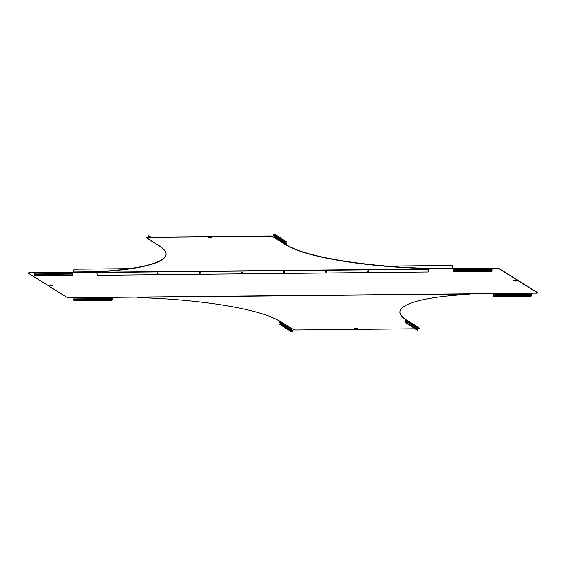 <?xml version="1.0" encoding="UTF-8"?>
<svg xmlns="http://www.w3.org/2000/svg" width="566" height="566" viewBox="0 0 566 566"><rect width="100%" height="100%" fill="white"/><g stroke="black" fill="none" stroke-linecap="round" stroke-linejoin="round"><path stroke-width="0.85" d="M51.181 285.632L50.247 285.462L51.181 285.632M50.247 285.462L50.82 285.016M51.159 285.031L51.683 285.533M50.834 285.413L51.421 285.519L50.834 285.413M515.223 281.026L514.289 280.856L515.223 281.026M514.289 280.856L514.855 280.411M515.202 280.425L515.725 280.927M514.869 280.807L515.463 280.913L514.869 280.807M73.601 272.296L72.653 272.564L73.707 272.55L73.665 270.293A1.104 1.033 -58 0 1 74.776 269.197L129.564 268.652M386.72 266.105L451.647 265.461A1.104 1.033 -58 0 1 452.184 265.61L452.262 265.659A1.104 1.033 122 0 1 452.729 266.579L452.701 268.532L453.699 268.525M452.729 266.579L452.687 268.793L453.599 268.786M452.651 266.529A1.104 1.033 -58 0 0 452.184 265.61M452.701 268.532L428.809 269.034M28.364 272.954L29.085 272.734L28.35 273.215L67.283 297.582L73.927 297.723L73.714 300.178A1.104 0.87 -156.4 0 0 74.896 300.886L111.106 300.525A1.104 0.87 -156.4 0 0 111.983 299.803L112.245 297.341L493.333 293.563L493.12 296.018A1.104 0.87 -156.4 0 0 494.295 296.726L530.512 296.365A1.104 0.87 -156.4 0 0 531.382 295.643L531.651 293.181L493.333 293.563M498.717 268.291L497.323 268.355L498.717 268.291L537.65 292.65L536.915 293.131L531.651 293.181M498.71 268.546L537.636 292.912M497.323 268.355L492.045 268.135L492.024 271.008A1.104 0.587 167.9 0 1 490.786 271.503L454.576 271.857A1.104 0.587 167.9 0 1 453.769 271.468A1.104 0.587 167.9 0 1 453.762 271.383L453.727 268.517L492.017 268.142L453.727 268.517M29.071 272.996L34.193 272.946M29.085 272.734L34.293 272.685M497.337 268.093L492.073 268.142M38.127 274.835L38.955 274.977A0.608 0.481 -156.4 0 0 38.821 274.34L37.922 274.347A0.608 0.481 -156.4 0 0 38.056 274.984L38.955 274.977L38.127 274.835A0.608 0.481 23.6 0 1 37.922 274.347L72.476 274.001L72.639 272.557M487.425 270.378L488.26 270.52A0.608 0.481 -156.4 0 0 488.118 269.883L487.227 269.89A0.608 0.481 -156.4 0 0 487.361 270.527L488.26 270.52L487.425 270.378A0.608 0.481 23.6 0 1 487.227 269.89L453.564 270.223M77.485 299.471L78.568 299.025L78.377 299.456L73.722 299.506M526.783 295.013L527.873 294.568L527.682 294.999L493.127 295.346M531.467 295.339L531.771 293.181M493.311 294.914L531.679 294.752M493.12 296.018L531.382 295.303M112.061 299.499L112.365 297.341M73.913 299.074L112.273 298.912M73.714 300.178L111.976 299.464M492.031 268.404L492.109 270.718M488.182 269.734L487.291 269.741L488.182 269.734M491.946 269.692L487.482 269.642M453.699 270.859L492.087 270.329M492.031 270.654L492.024 271.008M490.786 271.503L454.576 271.857M490.743 271.284A1.104 0.587 -12.1 0 0 491.981 270.789L453.713 271.164A1.104 0.587 -12.1 0 0 453.72 271.248A1.104 0.587 -12.1 0 0 454.526 271.638M38.856 275.034L72.575 274.949L34.307 275.324A1.104 0.587 -12.1 0 0 34.314 275.416A1.104 0.587 -12.1 0 0 35.12 275.798L35.17 276.017A1.104 0.587 167.9 0 1 34.363 275.635A1.104 0.587 167.9 0 1 34.356 275.543L34.321 272.678L72.611 272.303M72.667 272.303L72.547 273.852M38.884 274.192L37.986 274.199M34.158 274.383L38.092 274.135M72.625 274.814L72.625 275.168A1.104 0.587 167.9 0 1 71.387 275.663L71.337 275.444A1.104 0.587 -12.1 0 0 72.575 274.949L72.625 275.168M72.681 274.489L72.703 274.878M35.17 276.017L71.387 275.663M35.12 275.798L71.337 275.444M492.307 293.584L113.299 297.334M415.041 328.775L295.049 329.964L292.006 328.733L291.738 329.9L292.289 330.579L290.91 330.02M290.146 329.065L279.689 322.358L280.064 321.106L278.946 320.823A132.366 24.027 2.8 0 0 138.741 297.645L137.205 297.108M356.163 328.995L355.229 328.825L356.163 328.995M355.229 328.825L355.795 328.379M356.141 328.393L356.665 328.896M355.809 328.775L356.396 328.881L355.809 328.775M405.504 322.139L416.435 328.775L416.979 327.806L416.166 328.613L416.986 328.245L418.168 328.98L417.602 329.822L405.249 322.146A0.488 0.453 122 0 1 405.405 321.799L406.02 321.106L405.73 319.649M468.775 293.818L469.186 294.228L468.613 294.377A132.366 24.027 -177.2 0 0 399.865 312.015A132.366 24.027 -177.2 0 0 405.688 319.564L405.383 319.79L405.829 319.917M419.618 328.584L418.302 328.74M419.569 328.521L418.359 327.764M399.872 311.88A132.366 24.027 -177.2 0 0 405.702 319.309L405.695 319.429M405.843 319.663L406.041 320.052M419.583 328.259L418.324 327.473M405.405 321.799L406.119 321.438A0.488 0.453 -58 0 0 406.268 321.106L406.317 320.151A0.488 0.453 -58 0 0 406.112 319.748L418.161 327.29A0.488 0.453 122 0 1 418.366 327.693L418.316 328.648A0.488 0.453 122 0 1 418.168 328.98M418.316 328.648L416.817 328.068M416.725 327.806L405.949 321.262M405.376 322.478L406.438 323.087L405.249 322.146M417.687 330.353L406.254 323.271M417.637 330.403L406.438 323.087M417.828 330.219L417.602 329.822M279.738 320.993A0.488 0.453 -58 0 0 279.484 321.41L279.434 322.358A0.488 0.453 -58 0 0 279.554 322.698L279.689 322.358M291.738 329.9L290.181 329.087M291.094 329.837L279.745 322.514L290.4 329.065M290.429 329.504L291.794 330.056M280.05 323.228L280.234 323.037A0.488 0.453 122 0 1 280.354 323.384L279.554 322.698M280.099 323.384L280.212 323.724A1.104 0.382 137.1 0 0 279.901 324.502A1.104 0.382 137.1 0 0 279.922 324.53L291.313 331.655A1.104 0.382 137.1 0 0 292.247 331.252L292.403 330.926A0.488 0.453 -58 0 0 292.289 330.579M280.354 323.384L280.212 323.724L292.247 331.252M279.88 324.474L279.753 324.346A1.104 0.382 -42.9 0 1 279.731 324.325A1.104 0.382 -42.9 0 1 280.043 323.54M241.25 272.571A0.608 0.566 122 0 1 242.149 272.055A0.608 0.566 122 0 1 242.092 273.081A0.608 0.566 122 0 1 241.25 272.571M241.548 273.102A0.608 0.566 122 0 1 242.191 272.076M199.14 272.989A0.608 0.566 122 0 1 200.046 272.472A0.608 0.566 122 0 1 199.982 273.498A0.608 0.566 122 0 1 199.14 272.989M199.437 273.527A0.608 0.566 122 0 1 200.081 272.494M157.03 273.406A0.608 0.566 122 0 1 157.935 272.89A0.608 0.566 122 0 1 157.872 273.916A0.608 0.566 122 0 1 157.03 273.406M157.327 273.944A0.608 0.566 122 0 1 157.971 272.911M326.624 271.73A0.608 0.566 -58 0 0 325.79 271.213A0.608 0.566 -58 0 0 325.726 272.246A0.608 0.566 -58 0 0 326.624 271.73M326.405 271.241A0.608 0.566 -58 0 0 325.768 272.267M284.514 272.147A0.608 0.566 -58 0 0 283.679 271.63A0.608 0.566 -58 0 0 283.616 272.663A0.608 0.566 -58 0 0 284.514 272.147M284.302 271.659A0.608 0.566 -58 0 0 283.658 272.685M210.156 237.833L209.561 237.727L210.156 237.833M272.317 236.496L270.937 236.298L272.331 236.234L273.972 237.529A0.488 0.453 -58 0 0 274.46 237.048L274.51 236.1A0.488 0.453 -58 0 0 274.39 235.76L273.916 234.932L285.95 242.46L286.438 243.302A0.488 0.453 122 0 1 286.559 243.642L275.847 236.935L275.352 236.142L275.67 236.871M368.735 271.305A0.608 0.566 -58 0 0 367.893 270.796A0.608 0.566 -58 0 0 367.836 271.829A0.608 0.566 -58 0 0 368.735 271.305M368.516 270.824A0.608 0.566 -58 0 0 367.872 271.85M96.857 271.836L97.38 271.623L96.793 272.034L97.09 274.22A1.104 1.033 -58 0 0 98.088 275.295L427.549 272.027A1.104 1.033 -58 0 0 428.66 270.93L428.681 268.977L427.238 268.617A132.366 24.027 2.8 0 1 287.033 245.439L286.255 245.007M286.467 245.028L287.033 245.439M427.238 268.617L427.252 268.355A132.366 24.027 2.8 0 1 287.047 245.177M427.252 268.355L428.412 268.808M428.66 270.93L428.427 268.546M97.38 271.623A132.366 24.027 -177.2 0 0 166.121 254.12M146.424 237.479L147.146 237.26L146.41 237.741L160.114 246.316A0.488 0.453 122 0 1 159.881 246.252L147.832 238.71A0.488 0.453 -58 0 0 148.066 238.774M270.944 236.036L147.146 237.26M272.331 236.234L286.453 245.29M270.937 236.298L147.132 237.522M160.39 246.543L160.291 246.691A132.366 24.027 -177.2 0 1 166.121 254.247A132.366 24.027 -177.2 0 1 97.366 271.885M273.986 237.267L274.255 236.1L273.711 235.421A0.488 0.453 122 0 1 273.59 235.074L273.746 234.749A1.104 0.382 -42.9 0 1 274.68 234.345L286.071 241.47A1.104 0.382 -42.9 0 1 286.099 241.498A1.104 0.382 -42.9 0 1 286.113 241.526M286.559 243.642L286.509 244.59A0.488 0.453 122 0 1 286.021 245.071M275.168 236.333L273.711 235.421M274.68 234.345L274.85 234.529A1.104 0.382 137.1 0 0 273.916 234.932L273.746 234.749M274.85 234.529L286.071 241.47M285.95 242.46A1.104 0.382 137.1 0 0 286.269 241.675A1.104 0.382 137.1 0 0 286.24 241.654M150.952 237.225L148.285 235.576L148.582 235.987L147.825 237.02A0.488 0.453 -58 0 0 147.691 237.26M148.441 236.319L148.695 236.312A0.488 0.453 122 0 1 148.54 236.659L147.952 237.253M150.563 237.232L148.695 236.312M148.398 236.178L148.165 235.781M98.088 275.295L427.549 272.027M98.166 275.345A1.104 1.033 122 0 1 97.593 275.168M428.738 270.98A1.104 1.033 122 0 1 427.634 272.076M50.324 285.526L49.299 285.144L50.416 285.009L51.556 285.731L50.395 285.002L52.645 285.292L51.605 285.589M51.69 285.434L52.525 285.243M51.69 285.462L52.574 285.264M515.591 281.125L514.437 280.396L515.591 281.125M514.367 280.92L513.341 280.538L514.452 280.403L516.701 280.701L515.64 280.984M516.56 280.644L515.732 280.828L516.609 280.658M452.567 268.227L428.207 268.468M96.807 271.758L73.587 271.984M97.147 272.324L73.707 272.55M73.927 297.723L112.245 297.341M513.482 280.495L514.296 280.757L513.433 280.503M49.391 285.108L50.254 285.391M49.44 285.094L50.254 285.363M531.707 293.443L493.389 293.825M531.658 294.391L493.34 294.773M531.488 295.183L527.682 294.999M73.983 297.985L112.301 297.603M73.934 298.933L112.259 298.551M78.377 299.456L112.089 299.343M491.904 268.532L453.585 268.907M491.854 269.48L453.536 269.862M34.179 273.067L72.498 272.692M34.137 274.022L72.455 273.64M34.3 275.019L38.056 274.984M355.377 328.365L356.53 329.094L355.377 328.365M355.307 328.888L354.295 328.492L355.391 328.372L357.641 328.669L356.58 328.952M354.373 328.471L355.236 328.754L354.422 328.457M137.297 297.277L468.867 293.995M292.006 328.733L279.958 321.191M357.549 328.627L356.665 328.825M357.5 328.613L356.672 328.796M418.366 327.693L406.317 320.151M416.979 327.806L406.268 321.106M417.623 329.525L416.435 328.775M291.787 328.952L279.738 321.41M211.479 237.904L209.491 237.317L208.543 237.762M211.797 237.748L209.462 237.196L208.246 237.579M210.481 238.038L209.554 237.458L210.481 238.038M211.833 237.741L209.448 237.168L208.21 237.564M97.119 272.267L428.681 268.977M274.46 237.048L286.509 244.59M274.51 236.1L275.812 236.913M275.564 236.496L274.199 235.944M275.861 236.68L286.438 243.302M275.352 236.142L285.943 242.772M148.37 236.475L149.474 237.239M97.168 272.529L428.738 269.239M72.639 272.296L34.321 272.678M208.175 237.522L210.502 238.045L211.875 237.706"/></g></svg>
